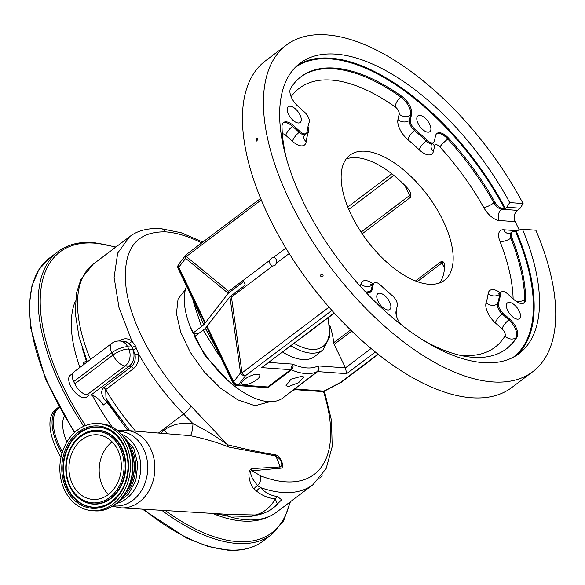 <?xml version="1.0" encoding="UTF-8"?>
<svg xmlns="http://www.w3.org/2000/svg" width="585" height="585" viewBox="0 0 585 585"><rect width="100%" height="100%" fill="white"/><g stroke="black" fill="none" stroke-linecap="round" stroke-linejoin="round"><path stroke-width="0.88" d="M256.654 491.144L254.014 488.892C250.914 486.954 245.854 471.898 251.36 468.629L279.798 466.94C282.496 466.091 282.423 463.371 279.579 458.764L275.542 455.912L228.742 447.035C218.037 442.618 205.174 438.83 190.147 435.649L126.484 430.443A38.8 31.341 94.1 0 1 150.623 448.644A38.8 31.341 94.1 0 1 150.045 488.775A38.8 31.341 94.1 0 1 120.993 507.846L229.62 514.434L257.195 515.034A37.506 37.506 0 0 0 277.429 504.204L275.316 498.917C268.244 498.127 262.022 495.539 256.654 491.144A8.183 6.749 132.8 0 1 260.552 487.619C265.049 492.65 270.665 495.619 277.407 496.511L281.648 499.787L273.626 507.626M264.179 513.038L250.972 516.467L226.98 515.875L215.368 513.579M112.313 427.167A132.29 63.736 -127 0 1 92.35 395.321M79.911 367.431A132.29 63.736 -127 0 1 75.399 300.983M127.837 430.553L106.96 402.268C101.337 396.272 100.232 391.409 103.655 387.672L131.318 366.795C134.608 363.709 135.83 359.578 134.974 354.4L132.166 347.08L129.051 343.19L123.881 341.282M86.726 362.283L81.966 347.19M129.599 430.699L106.638 399.679A132.978 64.065 53 0 0 128.042 430.567M89.417 394.955L86.66 397.039A13.638 6.574 -127 0 1 83.984 397.72A13.638 6.574 -127 0 1 71.677 387.884A13.638 6.574 -127 0 1 70.229 375.27L72.533 373.522M64.189 416.403A43.436 20.928 53 0 0 66.858 442.092M59.224 407.613A52.065 25.082 53 0 0 62.412 451.993M61.908 453.646A52.782 25.426 53 0 1 57.966 407.657L55.831 409.273A52.782 25.426 53 0 0 60.994 457.338M107.742 401.529A2.728 0.526 -32.4 0 1 106.96 402.268L103.304 405.025A13.638 6.574 53 0 0 90.916 395.065L87.004 394.787A12.278 5.916 -127 0 1 74.8 383.862L73.688 381.544A12.278 5.916 -127 0 1 73.505 372.265L111.662 343.461A12.278 5.916 -127 0 0 111.845 352.748L73.688 381.544M190.147 435.649A8.183 1.558 97 0 0 192.948 423.62L183.631 414.041C165.826 395.745 150.813 375.709 138.594 353.925C139.288 360.17 137.548 365.106 133.373 368.733L105.709 389.61L105.965 398.085M107.874 401.105L112.598 408.264L129.782 430.714M83.662 364.601A13.638 6.574 53 0 0 83.202 363.08L86.236 360.784A2.728 1.338 -19.9 0 0 86.704 360.353M277.407 496.511A8.183 6.654 94.5 0 0 275.316 498.917A37.506 30.296 94.1 0 1 253.619 515.297A8.183 6.574 -86.7 0 0 250.972 516.467M319.951 478.069A12.278 5.916 53 0 0 320.28 477.85A12.278 5.916 53 0 0 320.814 477.331L321.655 476.27A12.278 5.916 53 0 0 322.255 475.086M119.216 341.077C123.508 338.057 127.727 338.035 131.866 341.011L135.369 345.859L138.594 353.925L134.974 354.4M201.693 242.921A147.325 70.975 53 0 0 165.555 231.857C135.04 231.397 121.914 250.343 126.184 288.705C131.106 324.638 157.08 371.877 190.966 406.122L227.66 444.805C244.172 448.914 259.908 452.227 274.862 454.742L275.023 454.757C280.515 454.998 285.838 468.76 280.215 468.197L252.084 470.771L260.713 475.89A147.325 70.975 53 0 0 285.305 481.799A147.325 70.975 53 0 0 323.468 391.467M270.014 401.69L255.864 405.507L253.744 405.288L237.802 399.862L220.589 388.221L204.099 371.702L190.257 352.228L180.67 332.061L176.451 313.553L178.089 298.855L185.394 289.677M190.183 326.635L204.699 355.161L227.302 379.921M328.236 317.779L329.874 336.733L323.022 349.823L315.052 356.228A61.067 29.418 -127 0 1 302.745 359.548A61.067 29.418 -127 0 1 282.73 352.126M243.901 384.681A9.886 3.356 154.4 0 0 254.585 381.244A9.886 3.356 154.4 0 0 259.733 375.19A9.886 3.356 154.4 0 0 257.729 374.239A9.886 3.356 154.4 0 0 247.045 377.676A9.886 3.356 154.4 0 0 241.897 383.731A9.886 3.356 154.4 0 0 243.901 384.681M216.662 348.967L205.364 328.39L194.608 336.594A75.012 36.138 53 0 0 268.347 401.617A75.012 36.138 53 0 0 283.06 397.858L317.048 371.702C318.686 370.122 319.052 368.192 318.138 365.917C319.432 368.126 319.278 370.027 317.67 371.599L294.781 388.886A4.095 1.974 53 0 0 294.153 388.981M205.364 328.39L206.607 326.825A13.638 4.629 154.4 0 1 207.046 326.211L230.095 296.558L245.327 285.056L243.667 281.582L228.252 293.297L185.657 258.358A4.095 2.881 -50.6 0 1 186.286 256.537L228.691 291.308L228.428 293.085M288.142 386.678L286.072 385.581L291.045 379.153L301.977 376.235L303.907 377.04L298.584 382.722L288.142 386.678M331.944 310.408L245.583 375.599L238.702 384.455A4.095 3.181 -142.2 0 1 233.649 381.742A13.638 4.629 -25.6 0 0 233.21 382.356A4.095 1.389 -25.6 0 0 233.042 383.182L215.309 346.174L218.008 351.797L218.227 351.08L233.21 382.356A4.095 3.371 32.8 0 0 238.395 384.886L267.762 386.963L290.657 369.683L292.588 364.104C293.473 366.378 293.085 368.301 291.425 369.881L268.537 387.168L254.826 386.795M203.192 330.115L217.598 353.274L218.395 352.601M212.18 319.6A9.886 3.356 -25.6 0 1 213.423 317.999M186.578 286.189A75.012 36.138 53 0 0 192.948 333.128L198.673 333.53M204.947 323.351L193.321 299.096L193.225 300.068L203.785 324.836L204.947 323.351A13.638 4.629 -25.6 0 1 205.379 322.745L228.252 293.297M203.785 324.836L192.948 333.128M375.358 351.995L346.664 373.661L345.457 367.855L334.189 344.346A4.095 1.974 -127 0 1 333.691 342.693A78.419 37.776 53 0 0 329.757 325.084M415.489 280.939L441.478 261.327L443.13 261.809L444.183 262.95L444.622 265.217A78.419 37.776 -127 0 1 439.635 282.935M346.101 159.025A78.419 37.776 -127 0 1 356.704 157.701A78.419 37.776 -127 0 1 407.906 188.575L410.005 191.624L410.787 194.308L410.736 197.167L362.21 233.795M365.289 151.222A78.419 37.776 -127 0 1 436.059 207.799A78.419 37.776 -127 0 1 444.41 280.332A78.419 37.776 -127 0 1 429.032 284.259A78.419 37.776 -127 0 1 358.269 227.682A78.419 37.776 -127 0 1 349.918 155.149A78.419 37.776 -127 0 1 365.289 151.222M230.095 296.558L231.463 297.092L242.022 372.864A4.095 0.534 172.1 0 1 240.53 372.886L229.92 296.763M289.195 253.517L276.369 263.199A4.329 3.495 -85.9 0 0 273.597 257.415L271.498 258.051L269.861 260.237A4.329 3.495 -85.9 0 0 272.632 266.021L231.463 297.092M269.861 260.237L228.691 291.308M197.086 308.244L193.225 300.068M195.807 305.45L203.704 324.916M201.532 326.649L193.979 303.973L194.761 303.257M214.578 344.697L205.445 328.309M218.227 351.08L206.607 326.825M334.393 313.129L261.67 367.629L334.181 312.895M324.931 390.575A9.55 3.239 154.4 0 1 324.148 390.97A4.095 3.305 94.1 0 1 322.196 391.577L295.44 389.676L294.781 388.886L324.265 391.182L325.165 390.729A4.095 0.388 -117.6 0 1 324.931 390.575L340.682 382.349L378.042 354.144M268.537 387.168A4.095 1.974 53 0 0 267.762 386.963L263.199 387.394L236.442 385.493A4.095 3.305 -85.9 0 0 238.395 384.886A9.55 3.239 154.4 0 1 238.702 384.455M205.379 322.745L178.776 267.213A4.095 3.181 -142.2 0 1 178.937 263.945L178.418 264.661A4.095 3.371 32.8 0 0 178.337 267.82L193.321 299.096M193.211 300.046L178.169 268.647A4.095 1.389 -25.6 0 1 178.337 267.82A13.638 4.629 154.4 0 1 178.776 267.213L185.657 258.358A4.095 3.181 -142.2 0 1 185.811 255.089L178.937 263.945M329.07 307.154L242.022 372.864A4.095 1.974 -127 0 0 245.583 375.599A4.095 3.181 -142.2 0 1 240.53 372.886L233.649 381.742L207.046 326.211M532.818 371.658L511.831 387.497A204.574 98.558 -127 0 1 471.722 397.749A204.574 98.558 -127 0 1 287.111 250.153A204.574 98.558 -127 0 1 265.319 60.942L286.306 45.103A204.574 98.558 -127 0 1 326.423 34.851A204.574 98.558 -127 0 1 523.092 203.551L520.211 208.209L506.829 207.258L509.703 202.6A181.869 87.618 -127 0 0 335.651 54.112A181.869 87.618 -127 0 0 299.988 63.224A181.869 87.618 -127 0 0 319.359 231.433A181.869 87.618 -127 0 0 483.473 362.649A181.869 87.618 -127 0 0 519.136 353.537A181.869 87.618 -127 0 0 522.478 229.276L535.875 230.227A204.574 98.558 -127 0 1 532.818 371.658A204.574 98.558 -127 0 1 492.702 381.91A204.574 98.558 -127 0 1 308.09 234.314A204.574 98.558 -127 0 1 286.306 45.103M298.255 122.989A9.886 4.76 53 0 0 300.193 122.492A9.886 4.76 53 0 0 299.14 113.344A9.886 4.76 53 0 0 290.219 106.214A9.886 4.76 53 0 0 288.281 106.711A9.886 4.76 53 0 0 289.326 115.852A9.886 4.76 53 0 0 298.255 122.989M427.869 132.181A9.886 4.76 53 0 0 429.807 131.691A9.886 4.76 53 0 0 428.754 122.543A9.886 4.76 53 0 0 419.833 115.406A9.886 4.76 53 0 0 417.895 115.903A9.886 4.76 53 0 0 418.948 125.051A9.886 4.76 53 0 0 427.869 132.181M517.462 319.183A9.886 4.76 53 0 0 519.4 318.693A9.886 4.76 53 0 0 518.347 309.545A9.886 4.76 53 0 0 509.425 302.408A9.886 4.76 53 0 0 507.487 302.906A9.886 4.76 53 0 0 508.541 312.054A9.886 4.76 53 0 0 517.462 319.183M387.848 309.991A9.886 4.76 53 0 0 389.785 309.494A9.886 4.76 53 0 0 388.733 300.346A9.886 4.76 53 0 0 379.811 293.217A9.886 4.76 53 0 0 377.873 293.707A9.886 4.76 53 0 0 378.926 302.854A9.886 4.76 53 0 0 387.848 309.991M320.982 274.453C322.927 274.233 323.527 275.023 322.781 276.829L322.781 276.829C320.836 277.056 320.236 276.259 320.982 274.453L320.975 274.46M256.588 138.674L257.502 138.491L257.02 140.948L256.106 141.131L256.588 138.674M436.498 133.811A13.638 6.574 -127 0 1 438.662 133.446A13.638 6.574 -127 0 1 447.796 139.062A170.484 82.127 -127 0 1 493.901 202.812A8.183 3.941 53 0 0 501.601 209.247L517.352 210.366C514.113 213.415 513.389 217.174 515.18 221.642A204.574 98.558 -127 0 1 519.056 229.7M286.584 159.2A170.484 82.127 -127 0 1 282.007 126.514A13.638 6.574 -127 0 1 283.542 122.521A13.638 6.574 -127 0 1 286.211 121.841A13.638 6.574 -127 0 1 293.509 125.629L300.2 131.618A8.183 3.941 -127 0 0 306.174 133.482A8.183 3.941 -127 0 0 307.052 131.8A136.385 65.703 -127 0 1 309.202 122.265A8.183 3.941 -127 0 0 304.573 112.174L297.882 106.185A13.638 6.574 -127 0 1 290.57 88.467A170.484 82.127 -127 0 1 301.129 76.635A170.484 82.127 -127 0 1 334.554 68.087A170.484 82.127 -127 0 1 401.844 96.364A13.638 6.574 -127 0 1 411.599 114.251L410.377 119.676A8.183 3.941 -127 0 0 415.43 129.804A136.385 65.703 -127 0 1 427.196 140.327A8.183 3.941 -127 0 0 433.522 142.521A8.183 3.941 -127 0 0 434.348 141.139L435.569 135.713A13.638 6.574 -127 0 1 436.944 133.409A13.638 6.574 -127 0 1 439.613 132.722A13.638 6.574 -127 0 1 448.753 138.345A170.484 82.127 -127 0 1 494.859 202.096A8.183 3.941 -127 0 0 502.552 208.531L504.599 208.677A181.321 87.355 53 0 0 330.145 58.895A181.321 87.355 53 0 0 294.898 67.75M276.369 263.199L275.016 265.4L272.829 266.036M285.882 248.142L273.444 257.4M517.352 210.366L520.211 208.209M513.389 357.186A181.321 87.355 53 0 0 515.685 231.814L517.915 230.395L521.754 229.166L535.875 230.227M370.861 284.412L373.201 283.601A8.183 3.941 53 0 0 372.382 284.983L371.161 290.409L372.111 289.692L373.332 284.266A8.183 3.941 -127 0 1 374.159 282.884A8.183 3.941 -127 0 1 375.76 282.475A8.183 3.941 -127 0 1 380.484 285.07A136.385 65.703 -127 0 0 392.25 295.593A8.183 3.941 -127 0 1 397.303 305.721L396.082 311.147A13.638 6.574 -127 0 0 401.208 324.675M498.208 293.443L500.548 292.639A8.183 3.941 53 0 0 499.67 294.313A136.385 65.703 -127 0 1 497.528 303.856A8.183 3.941 53 0 0 502.149 313.948L508.84 319.936L509.798 319.213L503.107 313.224A8.183 3.941 -127 0 1 498.478 303.132A136.385 65.703 -127 0 0 500.628 293.597A8.183 3.941 -127 0 1 501.506 291.915A8.183 3.941 -127 0 1 503.107 291.505A8.183 3.941 -127 0 1 507.48 293.78L514.171 299.769A13.638 6.574 -127 0 0 524.138 302.876A13.638 6.574 -127 0 0 525.674 298.884A170.484 82.127 -127 0 0 511.78 237.422A8.183 3.941 -127 0 1 512.036 232.077A8.183 3.941 -127 0 1 513.637 231.667L515.685 231.814M325.165 390.729L340.909 382.502A4.095 0.388 -117.6 0 1 340.682 382.349A4.095 1.974 -127 0 0 341.479 382.144L378.305 354.349M521.754 229.166L522.478 229.276M523.092 203.551L509.703 202.6M297.399 65.344A181.869 87.618 -127 0 1 330.306 58.142A181.869 87.618 -127 0 1 505.301 208.406L506.829 207.258M505.301 208.406L504.599 208.677M509.798 319.213A13.638 6.574 -127 0 1 517.111 336.931A170.484 82.127 -127 0 1 506.551 348.762A170.484 82.127 -127 0 1 423.167 340.126M372.111 289.692A13.638 6.574 -127 0 1 370.736 291.995A13.638 6.574 -127 0 1 365.742 292.112M160.758 433.222L164.378 429.975C171.946 424.425 181.467 422.311 192.948 423.62C205.774 430.136 217.342 437.192 227.66 444.805A8.183 5.96 102.7 0 0 228.742 447.035M129.051 343.19A2.728 1.419 -51.3 0 0 131.866 341.011L118.96 307.454L114.104 277.297L117.702 253.056L129.475 236.779C137.19 230.673 147.603 227.953 160.721 228.603A8.183 6.61 -85.9 0 1 165.555 231.857M136.554 348.17A2.728 0.797 -27.3 0 1 133.365 349.435A25.915 12.482 -127 0 0 132.671 349.369A12.278 9.916 -85.9 0 1 129.073 366.261L90.916 395.065M126.221 440.717A35.868 28.979 94.1 0 1 131.771 448.995A35.868 28.979 94.1 0 1 122.185 497.638M129.109 446.428A35.868 28.979 94.1 0 1 130.411 448.9A35.868 28.979 94.1 0 1 125.841 492.394M129.643 447.766A35.663 28.811 94.1 0 1 134.133 468.622A35.663 28.811 94.1 0 1 126.565 491.144M130.396 468.073A43.641 35.254 -85.9 0 0 98.229 423.584A43.641 35.254 -85.9 0 0 59.882 466.157A43.641 35.254 -85.9 0 0 92.05 510.647A43.641 35.254 -85.9 0 0 130.396 468.073M72.489 484.219A32.394 26.164 -85.9 0 0 92.847 499.422A32.394 26.164 -85.9 0 0 117.256 483.634A32.394 26.164 -85.9 0 0 117.797 450.011A32.394 26.164 -85.9 0 0 97.432 434.801A32.394 26.164 -85.9 0 0 73.023 450.596A32.394 26.164 -85.9 0 0 72.489 484.219M112.123 441.843A32.394 26.164 -85.9 0 0 102.711 486.362A32.394 26.164 -85.9 0 0 108.386 494.53M219.916 513.857A8.183 3.035 -83.9 0 0 219.126 514.434A8.183 5.66 -68.8 0 1 215.631 514.617L212.911 513.433M229.62 514.434A8.183 4.475 -87.1 0 0 226.98 515.875A154.798 74.573 53 0 0 246.387 519.802A154.798 74.573 53 0 0 276.742 512.043L312.99 484.68A154.798 74.573 -127 0 1 260.552 487.619L257.524 485.616A8.183 6.494 141.4 0 0 254.014 488.892M251.36 468.629A8.183 6.742 -98.5 0 0 252.084 470.771C248.735 470.026 251.733 476.855 252.669 478.896L257.524 485.616A8.183 5.66 111.2 0 0 260.713 475.89M115.537 247.301A175.939 84.759 53 0 0 94.346 243.119A175.939 84.759 53 0 0 85.527 425.536M165.284 510.537A175.939 84.759 53 0 0 237.349 541.593A175.939 84.759 53 0 0 289.729 502.237M74.324 432.695L45.411 378.904L30.647 327.768L29.25 305.246L31.97 285.714L38.778 269.787L49.484 258.043L58.069 251.565A177.299 85.417 53 0 0 83.787 426.268M161.818 510.325A177.299 85.417 53 0 0 236.947 543.465A177.299 85.417 53 0 0 271.711 534.58L283.63 520.825L290.416 501.718M49.484 258.043A177.299 85.417 53 0 0 74.843 432.213M143.522 509.213A177.299 85.417 53 0 0 228.362 549.951A177.299 85.417 53 0 0 263.126 541.066L271.711 534.58M135.625 431.189A139.793 67.348 53 0 1 105.709 389.61A2.728 1.316 53 0 0 103.655 387.672M133.373 368.733A2.728 1.316 53 0 0 131.318 366.795A13.638 6.574 53 0 0 129.073 366.261L125.153 365.983L87.004 394.787M275.023 454.757A8.183 6.523 96.9 0 0 275.542 455.912A37.506 30.296 94.1 0 1 276.822 458.34A37.506 30.296 94.1 0 1 279.798 466.94A8.183 6.691 -89 0 0 280.215 468.197M118.477 431.401A37.338 30.157 94.1 0 1 143.661 448.995A37.338 30.157 94.1 0 1 142.572 488.65A37.338 30.157 94.1 0 1 113.198 505.762M158.469 433.039L183.631 414.041A8.183 1.726 -44.4 0 0 190.966 406.122M164.378 429.975A8.183 3.941 -127 0 1 167.105 433.741M135.369 345.859A2.728 0.841 -26.7 0 1 132.166 347.08A25.915 12.482 -127 0 1 131.559 347.051L127.647 346.773L128.751 349.091L132.671 349.369M74.8 383.862L112.949 355.058A12.278 4.168 -25.6 0 1 128.751 349.091A12.278 9.916 -85.9 0 1 125.153 365.983A12.278 5.916 -127 0 1 112.949 355.058L111.845 352.748A12.278 4.168 -25.6 0 1 127.647 346.773A12.278 9.916 94.1 0 0 119.925 341.011L123.844 341.289A12.278 9.916 94.1 0 1 131.559 347.051M87.311 361.844L78.96 336.602L75.282 313.136L76.408 293.356L80.935 279.323L93.161 264.193A139.793 67.348 53 0 0 90.485 359.453M323.022 349.823A60.76 29.272 -127 0 1 310.781 353.128A60.76 29.272 -127 0 1 291.037 345.859M294.27 343.417A58.032 27.956 53 0 0 311.527 349.413A58.032 27.956 53 0 0 327.79 318.116M346.664 373.661L317.67 371.599A4.095 1.974 53 0 0 317.048 371.702A75.012 36.138 -127 0 1 305.553 373.537A75.012 36.138 -127 0 1 291.425 369.881A4.095 1.974 53 0 0 290.657 369.683L261.67 367.629M220.494 356.989A75.012 36.138 -127 0 1 217.598 353.274M269.071 362.437L292.588 364.104A70.917 34.164 53 0 0 306.752 367.906A70.917 34.164 53 0 0 318.138 365.917L345.457 367.855L371.102 348.499M333.691 342.693L350.598 329.925M193.979 303.973A75.012 36.138 -127 0 1 193.394 300.419M444.498 268.23L441.982 262.979L417.288 281.619M351.775 331.073L334.189 344.346M443.13 261.809A4.095 1.389 154.4 0 1 441.982 262.979A4.095 1.974 -127 0 1 441.478 261.327M410.736 197.167A4.095 1.974 -127 0 1 409.639 195.47L404.776 185.328M361.091 232.121L409.639 195.47A4.095 1.389 -25.6 0 0 410.787 194.308M393.829 175.39L348.762 209.408M261.246 199.953L186.286 256.537A4.095 1.974 -127 0 1 186.578 254.336A4.095 4.095 0 0 0 185.811 255.089M515.18 221.642L499.202 220.508A16.365 7.883 -127 0 1 483.81 207.646A162.301 78.185 53 0 0 439.92 146.952A5.455 2.625 53 0 0 436.264 144.707A5.455 2.625 53 0 0 434.648 145.899L433.426 151.325A16.365 7.883 -127 0 1 419.116 149.709A128.203 61.761 53 0 0 408.059 139.815A16.365 7.883 -127 0 1 397.946 119.567L399.167 114.141A5.455 2.625 53 0 0 395.263 106.989A162.301 78.185 53 0 0 331.205 80.072A162.301 78.185 53 0 0 291.125 96.737M308.002 126.631A16.365 7.883 -127 0 1 308.2 132.729A128.203 61.761 53 0 0 306.182 141.702A16.365 7.883 -127 0 1 292.471 141.321L285.78 135.34A5.455 2.625 53 0 0 282.862 133.819A5.455 2.625 53 0 0 282.365 133.848M360.411 286.336L360.901 284.156A16.365 7.883 -127 0 1 365.757 280.573A16.365 7.883 -127 0 1 372.916 283.798M396.155 310.84A16.365 7.883 -127 0 1 396.396 315.841M458.655 354.949A162.301 78.185 53 0 0 504.994 336.009A5.455 2.625 53 0 0 502.069 328.924L495.378 322.935A16.365 7.883 -127 0 1 486.12 302.745A128.203 61.761 53 0 0 488.139 293.78A16.365 7.883 -127 0 1 493.104 289.604A16.365 7.883 -127 0 1 500.263 292.836M513.125 298.833A162.301 78.185 53 0 0 499.926 241.276A16.365 7.883 -127 0 1 503.634 229.766L517.447 230.746M503.634 229.766A8.183 6.61 94.1 0 0 508.782 233.605L511.078 232.793A8.183 3.941 53 0 0 510.829 238.139A170.484 82.127 -127 0 1 524.716 299.608A8.183 5.982 -1 0 1 515.678 301.004M525.674 298.884L524.716 299.608A13.638 6.574 -127 0 1 523.634 303.191M500.628 293.597L499.67 294.313A8.183 6.464 8 0 1 488.139 293.78M373.332 284.266L372.382 284.983A8.183 6.64 12.7 0 1 360.901 284.156M370.225 292.31A13.638 6.574 -127 0 0 371.161 290.409A8.183 6.64 12.7 0 1 365.603 291.966M283.096 122.93A13.638 6.574 -127 0 1 285.261 122.557A13.638 6.574 -127 0 1 292.551 126.353L299.242 132.334A8.183 3.941 53 0 0 305.224 134.199L303.805 136.246A8.183 6.464 -172 0 0 306.182 141.702M300.653 77.001A170.484 82.127 -127 0 1 333.604 68.811A170.484 82.127 -127 0 1 400.893 97.081A13.638 6.574 -127 0 1 410.641 114.974L409.42 120.4A8.183 3.941 53 0 0 414.48 130.521A136.385 65.703 -127 0 1 426.238 141.051A8.183 3.941 53 0 0 432.571 143.237L431.167 145.212A8.183 6.64 -167.3 0 0 433.426 151.325M432.681 143.157A8.183 6.64 -167.3 0 0 434.648 145.899M502.552 208.531L501.601 209.247A8.183 6.61 -85.9 0 0 499.202 220.508M494.859 202.096L493.901 202.812A8.183 1.952 -29.3 0 1 483.81 207.646M448.753 138.345L447.796 139.062A8.183 1.36 -42.4 0 0 439.92 146.952M427.196 140.327L426.238 141.051A8.183 2.296 -46.3 0 0 419.116 149.709M415.43 129.804L414.48 130.521A8.183 3.115 -50.1 0 0 408.059 139.815M410.377 119.676L409.42 120.4A8.183 6.64 12.7 0 1 397.946 119.567M411.599 114.251L410.641 114.974A8.183 6.64 12.7 0 1 399.167 114.141M401.844 96.364L400.893 97.081A8.183 3.956 -54.7 0 0 395.263 106.989M307.103 131.449A8.183 6.793 -162.1 0 0 308.2 132.729M300.2 131.618L299.242 132.334A8.183 2.713 -48.2 0 0 292.471 141.321M293.509 125.629L292.551 126.353A8.183 2.713 -48.2 0 0 285.78 135.34M502.069 328.924A8.183 2.713 -48.2 0 1 508.84 319.936A13.638 6.574 -127 0 1 516.153 337.655A170.484 82.127 -127 0 1 506.076 349.121M517.111 336.931L516.153 337.655A8.183 7.042 31.1 0 1 504.994 336.009M503.107 313.224L502.149 313.948A8.183 2.713 -48.2 0 0 495.378 322.935M498.478 303.132L497.528 303.856A8.183 6.793 17.9 0 1 486.12 302.745M511.78 237.422L510.829 238.139A8.183 3.568 -21.6 0 1 499.926 241.276M516.387 231.543A181.869 87.618 -127 0 1 516.387 355.446M121.263 434.099A35.868 28.979 94.1 0 1 136.824 449.353A35.868 28.979 94.1 0 1 116.342 503.488M132.678 468.234A43.641 35.254 -85.9 0 0 100.518 423.745C119.113 424.527 134.301 445.609 132.89 468.256C132.407 492.043 113.768 512.811 94.339 510.807A43.641 35.254 -85.9 0 0 132.678 468.234M128.473 468.022A41.257 33.33 -85.9 0 0 96.883 425.902A41.257 33.33 -85.9 0 0 61.813 466.208A41.257 33.33 -85.9 0 0 93.395 508.328A41.257 33.33 -85.9 0 0 128.473 468.022M128.049 468.015A40.255 32.519 -85.9 0 0 116.722 435.825A40.255 32.519 -85.9 0 0 82.704 430.67A40.255 32.519 -85.9 0 0 63.012 466.26A40.255 32.519 -85.9 0 0 78.653 502.157A40.255 32.519 -85.9 0 0 112.086 501.14A40.255 32.519 -85.9 0 0 128.049 468.029M116.817 435.92A40.036 32.343 -85.9 0 0 83.019 430.926A40.036 32.343 -85.9 0 0 63.494 466.289A40.036 32.343 -85.9 0 0 78.997 501.945A40.036 32.343 -85.9 0 0 112.196 501.06M76.255 495.875A37.023 29.908 -85.9 0 0 76.35 495.97A37.023 29.908 -85.9 0 0 107.633 500.702A37.023 29.908 -85.9 0 0 125.746 467.978A37.023 29.908 -85.9 0 0 111.362 434.962A37.023 29.908 -85.9 0 0 80.613 435.898A37.023 29.908 -85.9 0 0 80.503 435.979M65.805 466.333A36.804 29.733 -85.9 0 0 76.16 495.773A36.804 29.733 -85.9 0 0 107.26 500.482A36.804 29.733 -85.9 0 0 125.256 467.949A36.804 29.733 -85.9 0 0 110.96 435.138A36.804 29.733 -85.9 0 0 80.394 436.059A36.804 29.733 -85.9 0 0 65.805 466.333M124.057 467.898A35.795 28.921 -85.9 0 0 96.657 431.357A35.795 28.921 -85.9 0 0 66.222 466.325A35.795 28.921 -85.9 0 0 93.629 502.873A35.795 28.921 -85.9 0 0 124.057 467.898M276.742 512.043C267.191 519.019 255.777 522.017 242.483 521.023C233.941 520.387 224.984 518.251 215.631 514.617M58.069 251.565C67.516 244.523 79.326 241.495 93.483 242.475L115.918 247.016M263.126 541.066C253.678 548.101 241.876 551.136 227.711 550.149L208.099 546.478L186.915 538.215L142.418 509.147M57.966 407.657L58.895 407.014M112.254 407.76L105.951 398.063M112.364 506.281L120.993 507.846M320.28 477.85L319.871 478.164M295.44 389.676L293.07 390.297M260.617 198.447L186.578 254.336M347.768 207.017L391.804 173.782M178.418 264.661A4.095 4.095 0 0 0 178.169 268.647M233.042 383.182A4.095 4.095 0 0 0 236.442 385.493M322.196 391.577A4.095 4.095 0 0 0 324.265 391.182M340.909 382.502A4.095 4.095 0 0 0 341.479 382.144M432.571 143.237L433.522 142.521M305.224 134.199L306.174 133.482M373.201 283.601L374.159 282.884M500.548 292.639L501.506 291.915M511.078 232.793L512.036 232.077M93.161 264.193L129.475 236.786M117.724 430.772L126.484 430.443M116.927 503.005L128.459 494.164L135.866 480.248L137.775 463.971L133.804 448.461L121.775 434.662M100.518 423.745L98.229 423.584M94.339 510.807L92.05 510.647M116.722 435.825C124.561 444.198 128.327 454.933 128.02 468.022C127.084 482.223 121.775 493.265 112.086 501.14M80.613 435.898L80.394 436.059C71.48 443.328 66.602 453.412 65.776 466.325C65.483 478.23 68.942 488.044 76.16 495.773L76.35 495.97M312.99 484.68L326.137 468.563L332.2 446.611L331.483 420.396L324.434 391.094M202.849 242.051L181.167 232.735L160.721 228.603M203.207 241.78A12.278 12.278 0 0 0 200.801 240.983M119.925 341.011A12.278 12.278 0 0 0 111.662 343.461"/></g></svg>
